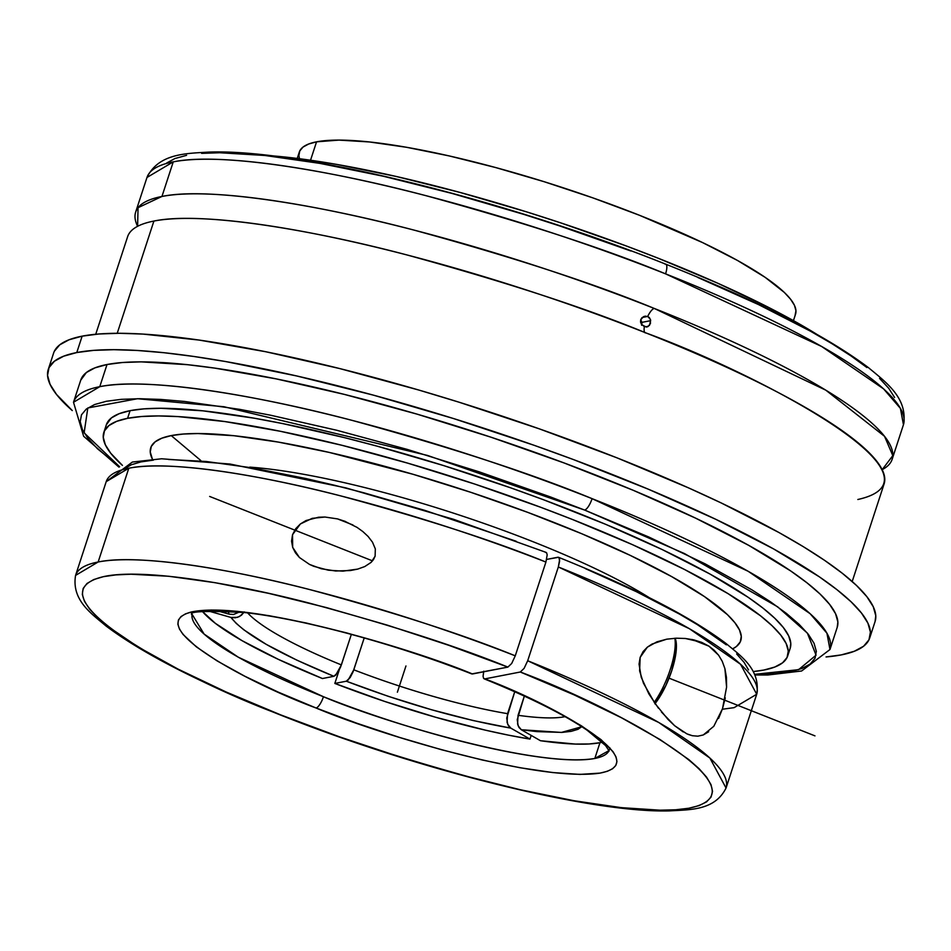 <?xml version="1.0" encoding="UTF-8"?>
<svg xmlns="http://www.w3.org/2000/svg" width="951" height="951" viewBox="0 0 951 951"><rect width="100%" height="100%" fill="white"/><g stroke="black" fill="none" stroke-linecap="round" stroke-linejoin="round"><path stroke-width="1.43" d="M594.827 758.458L609.02 750.589A219.348 40.346 18.1 0 1 594.827 758.458A219.348 40.346 18.1 0 1 323.447 696.726C377.357 719.895 535.235 768.551 594.827 758.458L599.962 742.719L594.827 758.458M483.607 671.81L483.084 676.363L483.619 678.384L484.879 678.883C548.418 702.516 659.97 762.322 599.296 773.234C534.082 782.233 372.364 732.068 316.053 707.996A11.234 3.471 -68.4 0 0 323.447 696.726A219.348 40.346 18.1 0 1 192.114 614.322L204.12 634.079L238.297 657.2L323.447 696.726A11.234 3.471 111.6 0 1 316.053 707.996L356.994 723.283L399.456 737.394L441.835 749.816L482.549 760.063L520.042 767.742L552.923 772.581L579.932 774.399L600.069 773.104L607.297 771.309L612.563 768.777L615.784 765.507L616.937 761.549L616.022 756.937L613.05 751.706L601.032 739.628L581.334 725.768L554.695 710.635L522.147 694.812L484.879 678.883L520.292 672.012L524.096 668.387L527.686 660.755L658.746 722.475L709.91 758.066L726.053 788.022C714.902 810.502 690.295 809.67 669.409 810.894C591.118 813.093 418.547 770.144 279.951 714.807C200.958 683.377 142.995 653.789 106.072 626.031C91.783 613.87 71.396 600.343 75.569 575.403A342.182 62.944 18.1 0 1 98.155 561.993L128.801 468.225A342.182 62.944 -161.9 0 0 106.215 481.634L75.569 575.403L98.155 561.993A342.182 62.944 18.1 0 1 515.264 655.833L545.922 562.065L547.182 554.861L546.647 552.84L545.387 552.341L546.647 552.84L547.182 554.861L545.922 562.065C494.401 541.024 426.203 519.02 341.361 496.065C259.183 474.608 167.768 459.987 128.801 468.225L106.215 481.634L132.355 462.055L161.599 458.774L229.976 464.029L345.855 487.875L453.627 519.317L546.088 552.388M483.619 678.384L484.879 678.883L483.619 678.384L483.084 676.363L483.75 671.204M279.903 714.795A11.234 3.471 -68.4 0 0 280.652 714.867C330.009 735.278 396.115 756.877 478.983 779.63C559.295 800.932 649.759 815.863 688.845 808.231C772.866 791.137 610.411 705.38 520.292 672.012L574.202 694.919L621.395 717.732L660.101 739.569L688.857 759.611L699.128 768.717L706.545 777.098L711.027 784.67L712.525 791.363L711.027 797.116L706.545 801.871L699.128 805.592L688.845 808.231L675.804 809.765L660.101 810.181L621.395 807.661L574.19 800.766L520.292 789.746L461.722 775.041L400.728 757.186L339.59 736.87L280.652 714.867A11.234 3.471 111.6 0 1 279.903 714.795M722.332 709.244L734.124 707.651L756.711 694.242L740.567 664.285L689.392 628.706L558.332 566.974L559.604 559.77L559.057 557.75L557.809 557.25L558.51 557.298L546.659 559.414L557.809 557.25M118.946 467.119L83.629 436.247L73.5 402.273L99.772 386.677C146.026 376.881 255.724 394.855 352.845 420.58C453.045 448.064 532.786 474.097 592.093 498.657A11.376 3.507 111.6 0 1 584.615 510.057L427.486 455.434L223.996 406.743L137.526 398.719L87.813 407.967L84.128 432.848L119.624 466.751L97.477 448.765L88.229 438.78L82.464 429.721L80.205 421.697L81.501 414.791L86.327 409.037L94.648 404.52L106.357 401.274L121.371 399.337L139.524 398.719L160.66 399.42L184.565 401.453L239.735 409.37L270.464 415.195L336.761 430.268L407.337 449.431L479.494 471.946L550.439 496.933L584.615 510.057A11.376 3.507 -68.4 0 0 592.093 498.657A397.922 73.203 18.1 0 1 829.973 649.521L801.622 670.99L767.849 674.996L755.011 675.02M892.145 459.309A397.922 73.203 18.1 0 1 882.171 469.663L892.811 455.636L884.549 436.331L825.825 390.183L654.264 308.445A397.922 73.203 18.1 0 1 892.145 459.309L903.45 424.717C908.217 398.303 886.07 382.314 868.441 367.645C825.516 335.37 757.947 300.885 665.736 264.176A11.234 3.471 -68.4 0 1 665.569 273.852L821.628 346.473L883.598 388.9L900.407 408.395L903.45 424.717A397.922 73.203 -161.9 0 0 665.569 273.852A397.922 73.203 -161.9 0 0 173.248 161.872L146.977 177.468C158.734 153.337 186.051 153.503 208.994 152.089C299.018 148.653 502.592 199.009 665.736 264.176A11.234 3.471 111.6 0 1 665.569 273.852C606.262 249.293 526.521 223.259 426.321 195.775C329.201 170.051 219.503 152.077 173.248 161.872L161.943 196.465A397.922 73.203 18.1 0 1 654.264 308.445A13.159 4.066 -68.4 0 0 647.702 316.433L650.413 319.334L650.436 323.554L648.047 326.585L644.35 326.68A13.159 4.066 -68.4 0 0 645.17 332.862M852.203 581.513L884.109 483.904A397.922 73.203 -161.9 0 0 646.228 333.04C754.821 372.661 956.92 477.438 857.838 499.501M581.846 726.73L561.399 732.436L521.303 729.75L540.477 740.722A219.348 40.346 -161.9 0 0 599.962 742.719L589.014 743.979L575.307 744.062L540.477 740.722L521.303 729.75L518.996 727.479L517.57 723.937L518.057 715.295A175.471 32.275 -161.9 0 0 564.632 716.745L564.632 716.745A175.471 32.275 18.1 0 1 518.057 715.295L524.334 696.096L517.237 719.657L518.164 725.839L521.303 729.75L536.863 731.616L562.017 732.413L571.218 731.343L577.994 729.31L582.226 726.35M341.373 664.904A175.471 32.275 18.1 0 1 247.64 612.908A175.471 32.275 -161.9 0 0 341.373 664.904L335.691 675.198L333.884 676.304L322.425 678.527L278.346 659.364L241.946 640.605L215.401 623.369L202.48 611.517A219.348 40.346 -161.9 0 0 322.425 678.527L333.884 676.304C278.084 653.361 243.777 633.735 230.962 617.437L236.145 623.321L243.836 629.835L266.244 644.362L296.867 660.16L333.884 676.304L337.748 672.642L340.613 666.996L351.347 634.388L341.373 664.904M353.796 669.813L364.209 637.943L353.035 671.905L350.158 677.552L346.307 681.213L388.388 696.37L431.516 709.743L473.134 720.537L510.806 728.121L529.98 739.093L531.181 735.408L529.98 739.093L508.44 735.147L485.355 730.154L435.962 717.351L384.763 701.458L334.835 683.436A219.348 40.346 -161.9 0 0 529.98 739.093L510.806 728.121C459.904 719.218 405.078 703.585 346.307 681.213L334.835 683.436L346.307 681.213L348.102 680.108L353.796 669.813A175.471 32.275 -161.9 0 0 507.561 713.666A175.471 32.275 18.1 0 1 353.796 669.813M514.729 691.757L507.561 713.666L507.073 722.308L508.5 725.851L510.806 728.121L507.668 724.21L506.74 718.041L514.729 691.757M649.426 597.763A261.026 48.014 -161.9 0 0 249.768 467.131A261.026 48.014 18.1 0 1 649.426 597.763M339.162 670.193L334.835 683.436L339.162 670.193M559.057 557.75L559.58 561.268L558.332 566.974L527.686 660.755A342.182 62.944 18.1 0 1 726.053 788.022L756.711 694.242A342.182 62.944 -161.9 0 0 558.332 566.974L527.686 660.755L524.096 668.387L520.292 672.012L484.879 678.883M708.638 731.759L703.253 734.968L697.808 736.181L692.316 735.705L686.836 733.839L674.616 725.696L667.982 719.384L654.977 703.443L643.458 683.187L639.619 670.895L640.166 657.343L647.358 647.155L656.939 641.83L666.734 639.179L676.304 638.192L685.409 638.49L693.921 639.904L701.814 642.436L708.994 646.193L714.142 650.199L718.587 655.18L722.249 661.302L724.9 668.601L726.421 677.231L726.588 687.109L722.522 708.661L718.564 718.457M725.28 697.856L722.522 708.661L713.809 726.279L703.253 734.968M171.239 435.594L200.792 460.51L171.239 435.594L161.825 438.197L155.156 441.823L151.28 446.435L150.246 451.987L152.41 459.167A310.371 57.096 -161.9 0 1 171.239 435.594A310.371 57.096 -161.9 0 1 536.126 515.525A310.371 57.096 -161.9 0 1 732.698 648.832L736.371 646.537L740.247 641.925L741.281 636.374L739.474 629.931L734.838 622.667L727.42 614.643L704.548 596.646L671.715 576.627L630.216 555.372L581.62 533.677L527.805 512.399L470.828 492.333L412.9 474.252L329.058 452.379L278.322 442.084L234.029 435.724L197.867 433.537L183.293 434.036L171.239 435.594M337.593 518.913L325.004 517.035L318.597 517.225L306.044 520.53L300.361 523.977L295.642 528.768L292.528 534.724L291.553 541.167L292.682 547.372L295.452 552.84L299.41 557.488L309.527 564.43L321.295 568.746L335.56 570.992L350.313 570.552L357.659 569.114L364.744 566.57L371.045 562.433L373.493 559.568L375.122 556.192L375.324 548.905L372.519 542.225L368.12 536.471L362.878 531.585L357.053 527.389L344.345 521.053L357.053 527.389L362.878 531.585L368.12 536.471L372.519 542.225L375.324 548.905L375.122 556.192L371.045 562.433L364.744 566.57L357.659 569.114L342.895 571.135L328.357 570.208L313.771 566.309L309.527 564.43L299.41 557.488L292.682 547.372L292.528 534.724L300.361 523.977L312.225 518.343L325.004 517.035L337.593 518.913L352.999 525L337.593 518.913L345.439 521.469M692.316 735.705L688.239 734.434M683.21 731.937L674.616 725.696L661.42 711.966M724.9 668.601L726.588 687.109M708.994 646.193L692.031 639.476L708.994 646.193L718.587 655.18M793.443 320.618L795.523 314.246A261.026 48.014 -161.9 0 0 601.603 200.994A261.026 48.014 -161.9 0 0 316.552 141.83L310.537 160.232L316.552 141.83A261.026 48.014 -161.9 0 0 299.315 152.065L297.235 158.437M787.69 655.94L790.198 648.285A359.728 66.178 -161.9 0 0 522.931 492.202A359.728 66.178 -161.9 0 0 130.085 410.666L127.589 418.321A359.728 66.178 18.1 0 1 520.435 499.857A359.728 66.178 18.1 0 1 787.69 655.94A359.728 66.178 18.1 0 1 763.938 670.039A359.728 66.178 18.1 0 1 753.228 671.561L763.938 670.039L774.851 667.02L782.578 662.811L787.071 657.474L788.272 651.031L786.18 643.565L780.807 635.149L772.212 625.853L760.467 615.761L728.026 593.626L684.744 569.59L632.284 544.578L572.645 519.555L540.846 507.335L474.822 484.083L407.67 463.137L341.991 445.306L280.295 431.267L224.971 421.578L178.122 416.597L158.448 415.944L141.556 416.514L127.589 418.321L130.085 410.666L119.184 413.685L111.445 417.893L106.322 424.824M654.205 702.337A43.865 13.54 -68.4 0 0 674.841 638.252A43.865 13.54 111.6 0 1 654.205 702.337M655.073 703.585A41.059 12.672 -68.4 0 0 675.376 638.894L675.127 638.24M816.374 334.051A359.728 66.178 -161.9 0 0 270.797 155.726L310.395 160.208L337.13 164.487L395.925 176.399L459.915 192.411L526.652 211.895L560.246 222.712L626.269 245.964L658.068 258.185L717.708 283.208L770.179 308.219L816.374 334.051M837.201 627.422L837.867 621.93L835.549 613.668L829.605 604.361L820.095 594.066L807.102 582.915L790.757 570.992L748.675 545.339L695.466 518.081L633.164 490.264L564.169 462.982L491.12 437.246L416.847 414.077L344.191 394.356L275.956 378.831L214.736 368.108L187.525 364.685L141.164 361.867L122.477 362.509L107.023 364.518L99.772 386.677A397.922 73.203 18.1 0 1 592.093 498.657L748.152 571.278L810.121 613.704L826.93 633.2L829.973 649.521L837.213 627.363A397.922 73.203 -161.9 0 0 541.583 454.697A397.922 73.203 -161.9 0 0 107.023 364.518L94.957 367.859L86.398 372.507L80.728 380.174M869.713 637.978L875.075 621.585A432.111 79.492 -161.9 0 0 554.041 434.096A432.111 79.492 -161.9 0 0 82.143 336.155L76.781 352.548A432.111 79.492 18.1 0 1 548.679 450.489A432.111 79.492 18.1 0 1 869.713 637.978A432.111 79.492 18.1 0 1 841.183 654.918A432.111 79.492 18.1 0 1 826.05 656.951L841.183 654.918L854.283 651.28L863.579 646.24L868.976 639.821L870.415 632.082L867.906 623.119L861.451 613.003L851.121 601.828L837.011 589.715L819.263 576.77L773.567 548.905L715.782 519.305L648.118 489.111L573.203 459.476L533.903 445.223L453.532 418.547L373.374 395.14L296.498 375.918L225.874 361.594L193.754 356.459L164.202 352.738L137.479 350.479L113.858 349.683L93.567 350.384L76.781 352.548L82.143 336.155L98.916 333.991L119.22 333.29L142.84 334.074L199.116 340.066L265.591 351.704L339.697 368.56L418.595 389.981L458.893 402.154L539.265 428.83L616.759 457.752L688.393 487.815L721.143 502.913L778.928 532.512L803.405 546.73L824.624 560.377L842.372 573.322L856.482 585.436L866.813 596.61L873.256 606.726L875.776 615.689L875.051 621.657M153.907 221.06C200.162 211.265 309.848 229.239 406.98 254.951C507.168 282.447 586.922 308.481 646.228 333.04A397.922 73.203 -161.9 0 0 153.907 221.06L117.223 333.29L153.907 221.06A397.922 73.203 -161.9 0 0 127.636 236.656L95.73 334.253M644.564 316.267L647.702 316.433L642.21 317.503L647.702 316.433L649.367 317.586L650.674 320.356L649.485 325.373L646.288 327.037L641.794 324.778L640.534 321.842L640.736 319.738L643.554 316.624L647.702 316.433A13.159 4.066 111.6 0 1 654.264 308.445C594.957 283.885 515.216 257.852 415.016 230.368C317.896 204.643 208.198 186.669 161.943 196.465L138.05 207.687L137.61 226.302A397.922 73.203 18.1 0 1 135.672 212.061A397.922 73.203 18.1 0 1 161.943 196.465L173.248 161.872A397.922 73.203 -161.9 0 0 146.977 177.468L135.672 212.061M641.616 325.278L641.889 323.174M641.77 324.743A5.48 5.112 79 0 0 640.677 319.916M647.203 326.906L646.288 327.037M54.35 351.252L59.747 344.833L69.043 339.78L82.143 336.155A432.111 79.492 -161.9 0 0 53.613 353.094L48.251 369.487A432.111 79.492 18.1 0 1 76.781 352.548L63.681 356.185L54.397 361.225L49 367.645L47.55 375.383L50.07 384.347L56.525 394.463L72.288 410.582A432.111 79.492 18.1 0 1 48.251 369.487M644.766 332.458A13.159 4.066 111.6 0 1 644.35 326.68L641.188 323.875L640.736 319.738L641.818 317.896L645.634 316.112M665.783 264.2A11.234 3.471 -68.4 0 0 665.034 264.128M107.023 364.518A397.922 73.203 -161.9 0 0 80.752 380.103L73.5 402.273A397.922 73.203 18.1 0 1 99.772 386.677L107.023 364.518M697.903 277.514L758.446 304.546L810.169 331.031L832.077 343.751L851.062 355.971L866.943 367.55M879.568 378.391L888.805 388.388L894.582 397.435M166.58 163.073L174.889 158.555L186.61 155.31M201.636 153.373L219.8 152.742L264.842 155.477L320.035 163.406L383.241 176.22L452.034 193.433L523.763 214.367L559.877 225.993L630.858 250.993M675.341 638.822L676.268 649.842L671.739 670.681L665.843 685.576L654.882 703.835M754.678 674.318L798.578 669.67L816.077 655.18L807.375 633.116L777.656 606.833L684.565 553.613L584.615 510.057L648.689 536.958L705.071 563.824L751.587 589.656L770.56 601.864L786.441 613.443L799.054 624.284L808.302 634.269L814.068 643.316L816.327 651.34L815.031 658.258L810.204 664L801.895 668.517L790.174 671.763L775.16 673.7L754.678 674.318M790.174 648.332L790.78 643.375L788.688 635.91L783.315 627.482L774.708 618.186L762.975 608.105L748.199 597.323L710.159 574.131L662.051 549.488L605.728 524.346L543.354 499.679L510.639 487.815L443.725 465.61L376.988 446.126L344.5 437.638L282.804 423.611L254.202 418.19L202.86 410.82L160.957 408.276L144.053 408.859L130.085 410.666A359.728 66.178 -161.9 0 0 106.346 424.764L103.837 432.42A359.728 66.178 18.1 0 1 127.589 418.321L116.676 421.341L108.949 425.549L104.455 430.898L103.255 437.329L105.347 444.795L110.72 453.223L122.417 465.384A359.728 66.178 18.1 0 1 103.837 432.42M658.461 708.21L648.891 693.933L641.236 677.267L639.048 664.131L640.166 657.343L643.161 651.506L647.358 647.155L652.065 644.041L666.734 639.179L676.304 638.192L685.409 638.49L701.137 642.163M229.048 614.144L217.113 610.744L229.048 614.144L228.121 611.113L229.048 614.144L233.411 614.512L229.048 614.144M208.293 610.97L230.962 617.437L208.293 610.97M299.494 158.722L298.887 155.619L299.767 150.947L303.024 147.072L308.635 144.029L316.552 141.83L338.948 140.106L369.357 141.949L406.612 147.298L449.276 155.94L495.709 167.566L544.127 181.7L592.675 197.808L639.488 215.283L702.539 242.564L737.453 260.443L765.056 277.276L784.302 292.409L790.531 299.161L794.43 305.271L795.951 310.692L795.084 315.363M191.757 614.584C188.702 611.338 206.177 610.649 244.205 612.515C301.205 618.578 394.475 643.672 471.767 673.926L507.882 667.103L511.686 663.477L515.264 655.833L545.922 562.065A342.182 62.944 -161.9 0 0 128.801 468.225L98.155 561.993C137.122 553.755 228.537 568.389 310.704 589.834C395.557 612.801 463.743 634.804 515.264 655.833L511.686 663.477L507.882 667.103C458.025 646.739 391.848 625.413 309.348 603.124C229.464 582.309 140.439 568.199 103.433 576.663C23.989 595.54 190.034 681.724 280.652 714.867L226.136 691.995L178.11 669.135L138.406 647.144L108.521 626.875L97.62 617.615L89.584 609.068L84.461 601.317L82.309 594.423L83.153 588.467L86.993 583.486L93.769 579.539L103.433 576.663L115.891 574.891L131.024 574.226L168.719 576.258L215.069 582.69L268.348 593.281L326.514 607.606L387.354 625.152L448.587 645.242L507.882 667.103L472.457 673.974L431.183 658.829L388.626 644.944L346.402 632.843L306.091 622.976L269.228 615.713L237.203 611.338L211.205 610.019L192.221 611.79L185.6 613.811L180.975 616.593L178.396 620.076L177.885 624.236L179.454 629.051L183.067 634.46L196.334 646.846L217.173 660.945L244.799 676.22L278.179 692.102L316.053 707.996C253.644 685.1 138.739 625.853 191.52 611.945C249.269 599.867 414.042 649.355 472.457 673.974L471.209 673.474M239.438 612.016L233.411 614.512L239.497 611.98M244.264 611.897L241.411 615.261L237.5 617.354L230.962 617.437L235.325 617.793L239.557 616.486L243.92 612.48M599.962 742.719A219.348 40.346 -161.9 0 0 602.316 742.196M585.471 568.662L636.267 591.629L679.43 614.061L697.618 624.807L726.362 644.849M736.645 653.955L744.062 662.336L748.532 669.908M124.498 468.724L131.286 464.777L140.95 461.901L153.408 460.129M168.541 459.464L206.224 461.497L252.586 467.928L305.853 478.519L334.455 485.248L364.019 492.844L424.871 510.39L516.131 541.238M405.958 665.973L397.375 692.209M640.677 322.603L650.246 320.749M814.971 735.872L669.04 678.158M372.519 560.864L209.648 496.446M609.151 751.017L605.585 745.572L587.147 730.249C563.717 714.32 529.398 697.19 484.166 678.836M756.711 694.242C760.871 669.302 740.496 655.786 726.195 643.613C690.438 616.688 634.543 587.92 558.51 557.298M609.306 749.863L609.936 747.926"/></g></svg>
